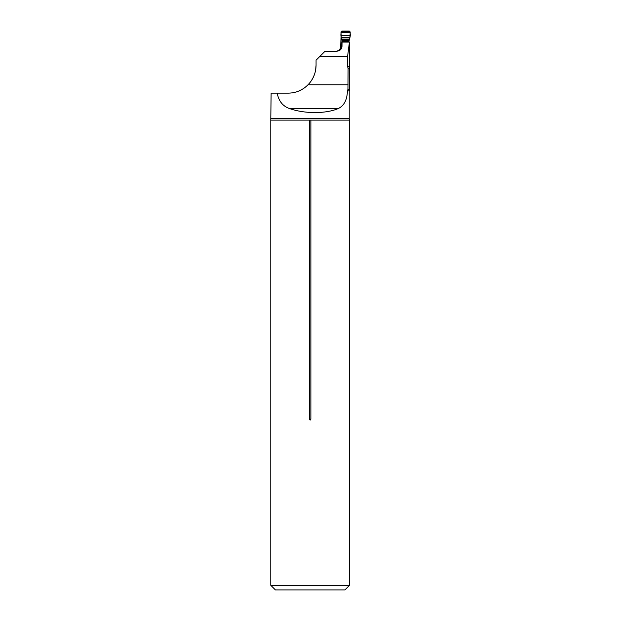 <?xml version="1.0" encoding="UTF-8"?>
<svg xmlns="http://www.w3.org/2000/svg" width="621" height="621" viewBox="0 0 621 621"><rect width="100%" height="100%" fill="white"/><g stroke="black" fill="none" stroke-linecap="round" stroke-linejoin="round"><path stroke-width="0.93" d="M340.044 50.107L341.682 46.264M340.673 47.429L341.076 36.018M347.605 66.447L349.444 66.447L349.437 42.088L347.605 56.294L347.605 66.447L348.078 68.465L347.954 89.37L349.6 89.37L349.6 67.736L348.078 68.465M271.121 118.712L349.212 118.712L349.553 120.125L270.779 120.125L271.121 93.15L288.121 93.15C295.883 93.057 302.536 90.262 308.07 84.767C313.279 79.286 315.942 72.766 316.066 65.205L315.584 70.367M349.437 42.088L342.047 42.088L341.992 46.264C341.822 49.09 340.106 50.743 336.83 51.233L325.07 51.233L320.001 56.294L347.605 56.294M316.066 65.205L316.066 60.237L320.001 56.294M315.367 71.415L315.367 71.415C313.403 79.201 309.002 85.193 302.148 89.37L299.159 90.876M347.954 89.37L347.434 90.876C347.108 100.121 343.941 106.059 337.925 108.683C325.715 113.86 304.795 113.86 289.875 108.683L337.925 108.683M277.214 93.15C278.713 101.2 282.935 106.377 289.875 108.683M349.553 120.125L349.553 585.293L270.779 585.293L270.779 120.125M309.468 120.125L309.468 419.175C309.933 420.332 310.407 420.332 310.873 419.175L310.873 120.125M349.553 585.293L344.896 589.95L275.437 589.95L270.779 585.293M341.076 46.264L340.813 46.264C340.518 49.284 338.856 50.938 335.845 51.233M349.064 40.893L349.902 37.803L341.348 37.803L342.513 39.891L342.435 42.088L348.917 42.057L349.064 40.893L342.59 40.893M341.084 34.753A1.242 1.234 -90 0 0 341.076 34.792L341.076 48.64M349.902 37.803L350.221 31.982L349.289 31.05L341.899 31.05L340.976 31.982L341.232 37.539M341.348 37.803L341.403 39.038M349.32 39.139L342.179 39.139L341.472 38.525A1.242 1.226 170.8 0 1 341.317 38.106L341.403 38.999A1.242 0.792 176.7 0 1 341.403 38.983L341.333 38.192M341.899 31.05L349.289 31.05C350.314 32.696 350.547 34.768 350.011 37.252L341.185 37.252C340.634 34.753 340.875 32.688 341.899 31.05M308.07 84.767L348.078 84.767M349.6 89.37L349.212 90.876L347.434 90.876M309.468 419.175L310.873 419.175M342.59 40.466L341.395 39.433L341.364 38.463M349.002 41.739L342.528 41.739M350.221 31.982L340.976 31.982M350.205 32.525L340.983 32.525M350.081 35.335L341.108 35.335M350.011 37.252L341.185 37.252M349.149 39.69L342.45 39.69M349.111 39.891L342.513 39.891M349.08 40.186L342.575 40.186M349.064 40.396L342.59 40.396M349.212 90.876L349.212 118.712M349.607 67.736L349.444 66.447M341.201 37.392L341.317 38.106"/></g></svg>
